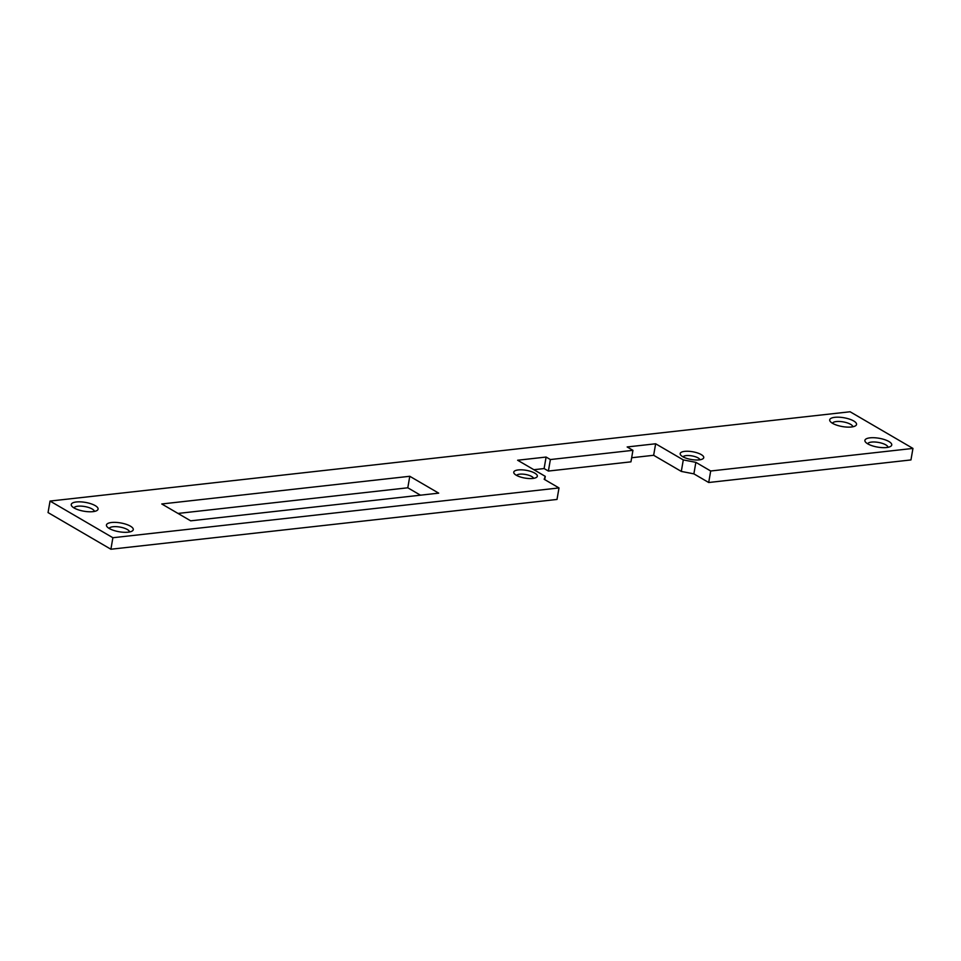 <?xml version="1.0" encoding="UTF-8"?>
<svg xmlns="http://www.w3.org/2000/svg" width="961" height="961" viewBox="0 0 961 961"><rect width="100%" height="100%" fill="white"/><g stroke="black" fill="none" stroke-linecap="round" stroke-linejoin="round"><path stroke-width="1.44" d="M851.422 426.996A13.61 4.469 -170.2 0 1 830.292 421.519A13.61 4.469 -170.2 0 1 834.833 417.314A13.61 4.469 -170.2 0 1 851.35 419.825A13.61 4.469 -170.2 0 1 855.434 425.855A13.61 4.469 -170.2 0 1 851.422 426.996M852.779 426.792A10.307 3.388 9.8 0 0 847.049 422.816A10.307 3.388 9.8 0 0 836.31 421.555A10.307 3.388 9.8 0 0 832.49 423.284M886.619 447.526A13.61 4.469 -170.2 0 1 865.489 442.048A13.61 4.469 -170.2 0 1 870.029 437.844A13.61 4.469 -170.2 0 1 886.547 440.354A13.61 4.469 -170.2 0 1 890.631 446.385A13.61 4.469 -170.2 0 1 886.619 447.526M887.964 447.321A10.307 3.388 9.8 0 0 882.246 443.345A10.307 3.388 9.8 0 0 871.507 442.084A10.307 3.388 9.8 0 0 867.687 443.814M699.248 459.875A11.952 3.928 -170.2 0 1 680.676 455.058A11.952 3.928 -170.2 0 1 684.664 451.37A11.952 3.928 -170.2 0 1 699.176 453.58A11.952 3.928 -170.2 0 1 702.767 458.877A11.952 3.928 -170.2 0 1 699.248 459.875M699.944 459.778A8.661 2.847 9.8 0 0 694.863 456.583A8.661 2.847 9.8 0 0 686.142 455.61A8.661 2.847 9.8 0 0 683.031 456.859M532.826 478.446A11.952 3.928 -170.2 0 1 514.267 473.641A11.952 3.928 -170.2 0 1 518.255 469.941A11.952 3.928 -170.2 0 1 532.766 472.151A11.952 3.928 -170.2 0 1 536.358 477.449A11.952 3.928 -170.2 0 1 532.826 478.446M533.535 478.35A8.661 2.847 9.8 0 0 528.454 475.154A8.661 2.847 9.8 0 0 519.733 474.181A8.661 2.847 9.8 0 0 516.622 475.431M92.965 511.648A13.61 4.469 -170.2 0 1 71.835 506.171A13.61 4.469 -170.2 0 1 76.375 501.966A13.61 4.469 -170.2 0 1 92.881 504.489A13.61 4.469 -170.2 0 1 96.965 510.519A13.61 4.469 -170.2 0 1 92.965 511.648M94.31 511.444A10.307 3.388 9.8 0 0 88.592 507.468A10.307 3.388 9.8 0 0 77.853 506.207A10.307 3.388 9.8 0 0 74.021 507.937M128.149 532.178A13.61 4.469 -170.2 0 1 107.019 526.7A13.61 4.469 -170.2 0 1 111.56 522.496A13.61 4.469 -170.2 0 1 128.077 525.018A13.61 4.469 -170.2 0 1 132.162 531.049A13.61 4.469 -170.2 0 1 128.149 532.178M129.507 531.974A10.307 3.388 9.8 0 0 123.777 527.997A10.307 3.388 9.8 0 0 113.038 526.736A10.307 3.388 9.8 0 0 109.218 528.466M50.044 501.065L112.881 537.728L559.002 487.936L544.166 479.275L545.271 476.356L517.619 460.235L546.1 457.052L550.377 459.55L632.939 450.325L627.161 446.961L655.642 443.778L683.295 459.911L695.86 462.349L710.696 470.998L912.95 448.427L850.101 411.764L50.044 501.065L48.05 512.573L110.899 549.236L557.008 499.444L559.002 487.936M409.782 476.284L161.772 503.972L190.674 520.826L438.696 493.149L409.782 476.284L407.8 487.792L178.013 513.438M631.653 457.748L653.648 455.286L681.301 471.419L693.878 473.857L708.701 482.506L910.956 459.935L912.95 448.427M533.86 469.713L544.106 468.56L548.383 471.058L630.957 461.845L632.939 450.325M420.462 495.179L407.8 487.792M112.881 537.728L110.899 549.236M545.271 476.356L544.707 479.599M546.1 457.052L544.106 468.56M550.377 459.55L548.383 471.058M655.642 443.778L653.648 455.286M683.295 459.911L681.301 471.419M695.86 462.349L693.878 473.857M710.696 470.998L708.701 482.506"/></g></svg>
